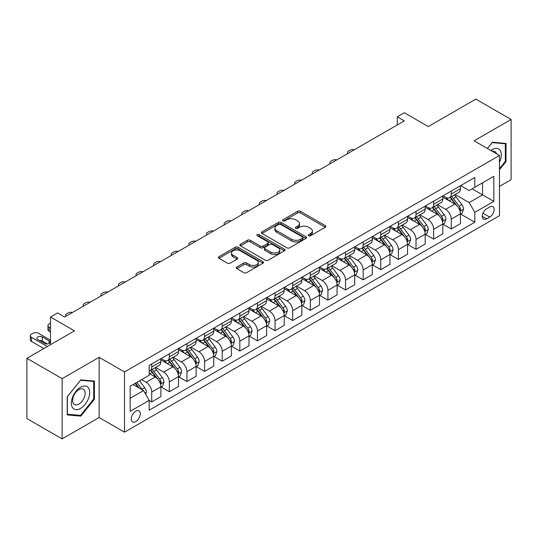 <?xml version="1.0" encoding="UTF-8"?>
<svg xmlns="http://www.w3.org/2000/svg" width="538" height="538" viewBox="0 0 538 538"><rect width="100%" height="100%" fill="white"/><g stroke="black" fill="none" stroke-linecap="round" stroke-linejoin="round"><path stroke-width="0.81" d="M308.651 235.738A1.372 0.794 0 0 0 310.587 235.738L325.288 227.251A1.957 1.13 0 0 0 325.86 226.451A1.957 1.13 0 0 0 325.288 225.651L300.386 211.273A1.957 1.13 0 0 0 297.615 211.273L282.914 219.76A1.372 0.794 0 0 0 282.511 220.318A1.372 0.794 0 0 0 282.914 220.883A1.372 0.794 0 0 0 284.851 220.883L286.754 219.78A6.261 3.618 0 0 1 295.611 219.78L297.682 220.977A6.261 3.618 0 0 1 299.518 223.532A6.261 3.618 0 0 1 297.682 226.094L295.779 227.191A1.372 0.794 0 0 0 295.382 227.749A1.372 0.794 0 0 0 295.779 228.307A1.372 0.794 0 0 0 297.716 228.307L299.619 227.211A6.261 3.618 0 0 1 308.476 227.211L310.554 228.408A6.261 3.618 0 0 1 312.383 230.963A6.261 3.618 0 0 1 310.554 233.519L308.651 234.622A1.372 0.794 0 0 0 308.247 235.18A1.372 0.794 0 0 0 308.651 235.738L308.651 234.622M135.791 421.59A6.382 3.685 120 0 0 139.961 415.975A6.382 3.685 120 0 0 138.979 410.857A6.382 3.685 120 0 0 135.791 411.173A6.382 3.685 120 0 0 131.622 416.795A6.382 3.685 120 0 0 132.604 421.906A6.382 3.685 120 0 0 135.791 421.59M236.875 267.03A1.957 1.13 0 0 0 236.303 267.83A1.957 1.13 0 0 0 236.875 268.63L243.862 272.665A1.957 1.13 0 0 0 246.626 272.665L262.954 263.237A1.957 1.13 0 0 0 263.526 262.436A1.957 1.13 0 0 0 262.954 261.643L238.052 247.258A1.957 1.13 0 0 0 235.281 247.258L218.959 256.687A1.957 1.13 0 0 0 218.381 257.487A1.957 1.13 0 0 0 218.959 258.287L227.399 263.156A1.957 1.13 0 0 0 230.163 263.156L237.15 259.121A1.957 1.13 0 0 0 237.722 258.327A1.957 1.13 0 0 0 237.15 257.527L232.967 255.106A5.232 3.02 0 0 1 231.434 252.974A5.232 3.02 0 0 1 234.662 250.183A5.232 3.02 0 0 1 240.365 250.836L256.76 260.305A5.232 3.02 0 0 1 258.294 262.436A5.232 3.02 0 0 1 255.066 265.227A5.232 3.02 0 0 1 249.363 264.575L246.626 262.995A1.957 1.13 0 0 0 243.862 262.995L236.875 267.03L236.875 268.63L243.862 264.622L243.862 262.995M499.472 186.397L511.1 179.685L511.1 119.456L475.861 99.113L428.288 126.578L404.32 112.745L397.273 116.813L404.32 120.882L64.607 317.016L57.559 312.948L50.511 317.016L50.511 344.683M62.139 378.665L62.139 438.887L99.14 417.522L99.14 357.299L62.139 378.665L26.9 358.315L74.473 330.85L50.511 317.016M99.14 357.299L124.513 371.946L499.472 155.469L499.472 215.698L124.513 432.175L124.513 371.946M511.1 119.456L474.099 140.822L499.472 155.469M286.895 247.823A1.957 1.13 0 0 0 289.659 247.823L305.988 238.395A1.957 1.13 0 0 0 306.559 237.594A1.957 1.13 0 0 0 305.988 236.794L281.078 222.416A1.957 1.13 0 0 0 278.314 222.416L261.986 231.844A1.957 1.13 0 0 0 261.414 232.645A1.957 1.13 0 0 0 261.986 233.438L286.895 247.823M257.763 236.034A1.372 0.794 0 0 1 259.148 236.229L259.148 234.602L284.467 249.215A1.957 1.13 0 0 1 285.046 250.015A1.957 1.13 0 0 1 284.467 250.816L268.146 260.244A1.957 1.13 0 0 1 265.375 260.244L240.473 245.866L247.46 241.858L247.46 240.23L240.473 244.265A1.957 1.13 0 0 0 239.901 245.066A1.957 1.13 0 0 0 240.473 245.866L240.473 244.265M247.46 241.858A1.957 1.13 0 0 1 250.224 241.858L250.224 240.23A1.957 1.13 0 0 0 247.46 240.23M250.224 240.23L260.325 246.061A1.957 1.13 0 0 0 263.095 246.061L267.729 243.384A1.957 1.13 0 0 0 268.301 242.584A1.957 1.13 0 0 0 267.729 241.791L257.211 235.718A1.372 0.794 0 0 1 256.814 235.16A1.372 0.794 0 0 1 257.655 234.427A1.372 0.794 0 0 1 259.148 234.602M62.139 438.887L26.9 418.544L26.9 358.315M489.741 206.989L486.641 208.778A6.18 3.571 120 0 0 482.606 214.225A6.18 3.571 120 0 0 483.554 219.174A6.18 3.571 120 0 0 486.641 218.872L489.741 217.076A6.18 3.571 120 0 0 493.783 211.629A6.18 3.571 120 0 0 492.835 206.679A6.18 3.571 120 0 0 489.741 206.989M460.636 185.623L469.163 190.546L474.805 187.291L474.805 177.446L149.181 365.436L149.181 375.289L130.156 386.271L130.156 411.341L149.181 400.353L149.181 410.198L474.805 222.207L474.805 212.355L469.163 202.591L455.148 194.5M474.805 187.291L493.83 176.303L493.83 201.373L474.805 212.355M99.14 417.522L124.513 432.175M397.273 116.813L397.273 124.951M472.122 188.838L482.552 194.864L482.552 182.812L493.83 176.303M469.163 202.591L482.552 194.864L493.83 201.373M130.156 398.315L143.545 390.588L133.115 384.562M149.181 400.433L151.723 401.899L151.723 392.054A7.976 4.607 -120 0 0 146.08 382.283L141.568 379.68M151.723 401.899L160.882 396.607L160.882 386.761A7.976 4.607 -120 0 0 155.247 376.997L149.181 373.493M161.097 386.963L169.342 391.725L169.342 381.879A7.976 4.607 -120 0 0 163.7 372.114L155.61 367.441M169.342 391.725L178.502 386.439L178.502 376.587A7.976 4.607 -120 0 0 172.866 366.822L160.882 359.902M178.717 376.795L186.962 381.55L186.962 371.704A7.976 4.607 -120 0 0 181.319 361.94L173.229 357.266M186.962 381.55L196.121 376.264L196.121 366.418A7.976 4.607 -120 0 0 190.486 356.647L178.502 349.734M196.336 366.62L204.581 371.381L204.581 361.529A7.976 4.607 -120 0 0 198.946 351.765L190.849 347.091M204.581 371.381L213.741 366.089L213.741 356.243A7.976 4.607 -120 0 0 208.105 346.479L196.121 339.559M213.956 356.445L222.201 361.206L222.201 351.361A7.976 4.607 -120 0 0 216.565 341.596L208.468 336.923M222.201 361.206L231.36 355.921L231.36 346.069A7.976 4.607 -120 0 0 225.725 336.304L213.741 329.384M231.575 346.27L239.82 351.032L239.82 341.186A7.976 4.607 -120 0 0 234.185 331.421L226.088 326.748M239.82 351.032L248.986 345.746L248.986 335.894A7.976 4.607 -120 0 0 243.344 326.129L231.36 319.216M249.195 336.102L257.44 340.863L257.44 331.011A7.976 4.607 -120 0 0 251.804 321.247L243.707 316.573M257.44 340.863L266.606 335.571L266.606 325.725A7.976 4.607 -120 0 0 260.964 315.961L248.986 309.041M266.814 325.927L275.059 330.688L275.059 320.843A7.976 4.607 -120 0 0 269.424 311.078L261.327 306.398M275.059 330.688L284.225 325.396L284.225 315.55A7.976 4.607 -120 0 0 278.583 305.786L266.606 298.866M284.434 315.752L292.679 320.514L292.679 310.668A7.976 4.607 -120 0 0 287.043 300.903L278.946 296.23M292.679 320.514L301.845 315.228L301.845 305.376A7.976 4.607 -120 0 0 296.203 295.611L284.225 288.698M302.053 305.584L310.298 310.345L310.298 300.493A7.976 4.607 -120 0 0 304.663 290.728L296.566 286.055M310.298 310.345L319.464 305.053L319.464 295.207A7.976 4.607 -120 0 0 313.829 285.443L301.845 278.523M319.673 295.409L327.924 300.17L327.924 290.325A7.976 4.607 -120 0 0 322.282 280.554L314.185 275.88M327.924 300.17L337.084 294.878L337.084 285.032A7.976 4.607 -120 0 0 331.448 275.268L319.464 268.348M337.292 285.234L345.544 289.995L345.544 280.15A7.976 4.607 -120 0 0 339.902 270.385L331.805 265.711M345.544 289.995L354.703 284.71L354.703 274.857A7.976 4.607 -120 0 0 349.068 265.093L337.084 258.179M354.919 275.066L363.163 279.827L363.163 269.975A7.976 4.607 -120 0 0 357.521 260.21L349.424 255.537M363.163 279.827L372.323 274.535L372.323 264.689A7.976 4.607 -120 0 0 366.687 254.918L354.703 248.005M372.538 264.891L380.783 269.652L380.783 259.807A7.976 4.607 -120 0 0 375.141 250.036L367.05 245.362M380.783 269.652L389.942 264.36L389.942 254.514A7.976 4.607 -120 0 0 384.307 244.75L372.323 237.83M390.158 254.716L398.402 259.477L398.402 249.632A7.976 4.607 -120 0 0 392.76 239.867L384.67 235.193M398.402 259.477L407.562 254.192L407.562 244.339A7.976 4.607 -120 0 0 401.926 234.575L389.942 227.655M407.777 244.548L416.022 249.302L416.022 239.457A7.976 4.607 -120 0 0 410.386 229.692L402.29 225.019M416.022 249.302L425.181 244.017L425.181 234.171A7.976 4.607 -120 0 0 419.546 224.4L407.562 217.486M425.397 234.373L433.641 239.134L433.641 229.282A7.976 4.607 -120 0 0 428.006 219.517L419.909 214.844M433.641 239.134L442.808 233.842L442.808 223.996A7.976 4.607 -120 0 0 437.165 214.232L425.181 207.312M443.016 224.198L451.261 228.959L451.261 219.114A7.976 4.607 -120 0 0 445.625 209.349L437.529 204.675M451.261 228.959L460.427 223.667L460.427 213.821A7.976 4.607 -120 0 0 454.785 204.057L442.808 197.137M443.016 195.798L445.625 197.305A7.976 4.607 -120 0 0 449.613 197.695A7.976 4.607 -120 0 0 451.261 194.043L451.261 191.037M425.397 205.967L428.006 207.473A7.976 4.607 -120 0 0 431.994 207.87A7.976 4.607 -120 0 0 433.641 204.218L433.641 201.205M407.777 216.141L410.386 217.648A7.976 4.607 -120 0 0 414.368 218.045A7.976 4.607 -120 0 0 416.022 214.393L416.022 211.38M390.158 226.316L392.76 227.823A7.976 4.607 -120 0 0 396.748 228.213A7.976 4.607 -120 0 0 398.402 224.568L398.402 221.555M372.538 236.485L375.141 237.991A7.976 4.607 -120 0 0 379.129 238.388A7.976 4.607 -120 0 0 380.783 234.736L380.783 231.723M354.919 246.66L357.521 248.166A7.976 4.607 -120 0 0 361.509 248.563A7.976 4.607 -120 0 0 363.163 244.911L363.163 241.898M337.292 256.834L339.902 258.341A7.976 4.607 -120 0 0 343.89 258.731A7.976 4.607 -120 0 0 345.544 255.086L345.544 252.073M319.673 267.003L322.282 268.509A7.976 4.607 -120 0 0 326.27 268.906A7.976 4.607 -120 0 0 327.924 265.254L327.924 262.248M302.053 277.178L304.663 278.684A7.976 4.607 -120 0 0 308.651 279.081A7.976 4.607 -120 0 0 310.298 275.429L310.298 272.416M284.434 287.353L287.043 288.859A7.976 4.607 -120 0 0 291.031 289.249A7.976 4.607 -120 0 0 292.679 285.604L292.679 282.591M266.814 297.527L269.424 299.027A7.976 4.607 -120 0 0 273.412 299.424A7.976 4.607 -120 0 0 275.059 295.772L275.059 292.766M249.195 307.696L251.804 309.202A7.976 4.607 -120 0 0 255.792 309.599A7.976 4.607 -120 0 0 257.44 305.947L257.44 302.934M231.575 317.871L234.185 319.377A7.976 4.607 -120 0 0 238.173 319.774A7.976 4.607 -120 0 0 239.82 316.122L239.82 313.109M213.956 328.046L216.565 329.552A7.976 4.607 -120 0 0 220.546 329.942A7.976 4.607 -120 0 0 222.201 326.29L222.201 323.284M196.336 338.214L198.946 339.72A7.976 4.607 -120 0 0 202.927 340.117A7.976 4.607 -120 0 0 204.581 336.465L204.581 333.452M178.717 348.389L181.319 349.895A7.976 4.607 -120 0 0 185.307 350.292A7.976 4.607 -120 0 0 186.962 346.64L186.962 343.627M161.097 358.564L163.7 360.07A7.976 4.607 -120 0 0 167.688 360.46A7.976 4.607 -120 0 0 169.342 356.815L169.342 353.802M460.636 214.023L474.805 222.207M449.613 197.695L458.773 192.409A7.976 4.607 -120 0 0 460.427 188.757L460.427 185.744M431.994 207.87L441.153 202.577A7.976 4.607 -120 0 0 442.808 198.932L442.808 195.919M414.368 218.045L423.534 212.752A7.976 4.607 -120 0 0 425.181 209.1L425.181 206.088M396.748 228.213L405.914 222.927A7.976 4.607 -120 0 0 407.562 219.275L407.562 216.263M379.129 238.388L388.295 233.095A7.976 4.607 -120 0 0 389.942 229.45L389.942 226.437M361.509 248.563L370.675 243.27A7.976 4.607 -120 0 0 372.323 239.618L372.323 236.612M343.89 258.731L353.056 253.445A7.976 4.607 -120 0 0 354.703 249.793L354.703 246.781M326.27 268.906L335.43 263.62A7.976 4.607 -120 0 0 337.084 259.968L337.084 256.956M308.651 279.081L317.81 273.788A7.976 4.607 -120 0 0 319.464 270.137L319.464 267.13M291.031 289.249L300.191 283.963A7.976 4.607 -120 0 0 301.845 280.311L301.845 277.299M273.412 299.424L282.571 294.138A7.976 4.607 -120 0 0 284.225 290.486L284.225 287.474M255.792 309.599L264.952 304.306A7.976 4.607 -120 0 0 266.606 300.655L266.606 297.649M238.173 319.774L247.332 314.481A7.976 4.607 -120 0 0 248.986 310.829L248.986 307.817M220.546 329.942L229.713 324.656A7.976 4.607 -120 0 0 231.36 321.004L231.36 317.992M202.927 340.117L212.093 334.824A7.976 4.607 -120 0 0 213.741 331.179L213.741 328.167M185.307 350.292L194.474 344.999A7.976 4.607 -120 0 0 196.121 341.348L196.121 338.335M167.688 360.46L176.854 355.174A7.976 4.607 -120 0 0 178.502 351.522L178.502 348.51M149.181 370.958A7.976 4.607 -120 0 0 150.068 370.635L159.235 365.342A7.976 4.607 -120 0 0 160.882 361.697L160.882 358.685M150.068 370.635A7.976 4.607 -120 0 0 151.723 366.983L151.723 363.97M143.545 390.588L149.181 400.353M499.472 169.726L506.023 161.568L506.023 143.431L492.425 142.214L487.381 148.488M67.216 414.912L80.814 416.13L94.419 399.209L94.419 381.072L80.814 379.855L67.216 396.775L67.216 414.912M505.323 161.165L506.023 161.568M93.713 398.799L94.419 399.209M79.382 415.302L80.814 416.13M309.195 235.933L310.554 235.146A6.261 3.618 0 0 0 312.383 232.591L312.383 230.963M299.518 223.532L299.518 225.166A6.261 3.618 0 0 1 297.682 227.722L296.33 228.502M325.261 227.265L300.386 212.9A1.957 1.13 0 0 0 297.615 212.9L283.459 221.071M305.961 238.408L281.078 224.043A1.957 1.13 0 0 0 278.314 224.043L262.013 233.458M302.524 238.152A1.372 0.794 0 0 0 302.928 237.594A1.372 0.794 0 0 0 302.524 237.036L280.668 224.413A1.372 0.794 0 0 0 278.731 224.413L276.72 225.57A6.261 3.618 0 0 0 274.891 228.125A6.261 3.618 0 0 0 276.72 230.688L291.663 239.309A6.261 3.618 0 0 0 300.52 239.309L302.524 238.152L302.524 239.78A1.372 0.794 0 0 0 302.928 239.222L302.928 237.594M274.891 228.125L274.891 229.76A6.261 3.618 0 0 0 276.72 232.315L276.72 230.688M302.524 239.78L300.52 240.943A6.261 3.618 0 0 1 291.663 240.943L276.72 232.315M250.224 241.858L260.325 247.688A1.957 1.13 0 0 0 263.095 247.688L267.729 245.012A1.957 1.13 0 0 0 268.301 244.218L268.301 242.584M259.148 236.229L284.447 250.829M270.809 252.114A5.232 3.02 0 0 0 276.512 252.766A5.232 3.02 0 0 0 279.74 249.975A5.232 3.02 0 0 0 278.207 247.843L272.436 244.508A1.957 1.13 0 0 0 269.666 244.508L265.032 247.184A1.957 1.13 0 0 0 264.461 247.978A1.957 1.13 0 0 0 265.032 248.778L270.809 252.114L270.809 253.741A5.232 3.02 0 0 0 276.512 254.393A5.232 3.02 0 0 0 279.74 251.602L279.74 249.975M264.461 247.978L264.461 249.605A1.957 1.13 0 0 0 265.032 250.405L265.032 248.778M270.809 253.741L265.032 250.405M258.294 262.436L258.294 264.064A5.232 3.02 0 0 1 255.066 266.855A5.232 3.02 0 0 1 249.363 266.202L246.626 264.622A1.957 1.13 0 0 0 243.862 264.622M231.434 252.974L231.434 254.602A5.232 3.02 0 0 0 232.967 256.734L232.967 255.106M237.124 259.141L232.967 256.734M262.927 263.25L238.052 248.886A1.957 1.13 0 0 0 235.281 248.886L218.979 258.301M460.427 214.151L462.115 213.169L463.527 209.1A5.286 3.053 -120 0 0 461.839 204.601L456.083 196.915A15.252 8.803 -120 0 0 454.415 194.924M448.685 200.533A15.252 8.803 -120 0 0 445.565 197.271M459.943 210.909L460.676 209.329A5.286 3.053 -120 0 0 459.163 206.148L453.4 198.461A15.252 8.803 -120 0 0 451.738 196.471M450.319 197.285A12.656 7.31 60 0 1 452.397 199.652L457.273 206.155M450.044 197.446A15.252 8.803 60 0 1 451.712 199.437L455.538 204.548M354.428 149.692A3.988 2.3 0 0 0 350.05 150.183L348.644 150.996A3.988 2.3 0 0 0 347.474 152.624A3.988 2.3 0 0 0 347.79 153.518M442.808 224.319L444.496 223.344L445.908 219.275A5.286 3.053 -120 0 0 444.22 214.776L438.457 207.09A15.252 8.803 -120 0 0 436.795 205.092M431.066 210.708A15.252 8.803 -120 0 0 427.945 207.439M442.323 221.084L443.056 219.497A5.286 3.053 -120 0 0 441.543 216.323L435.78 208.636A15.252 8.803 -120 0 0 434.119 206.639M432.7 207.46A12.656 7.31 60 0 1 434.778 209.82L439.654 216.33M432.424 207.621A15.252 8.803 60 0 1 434.092 209.612L437.919 214.723M336.808 159.86A3.988 2.3 0 0 0 332.43 160.351L331.025 161.165A3.988 2.3 0 0 0 329.855 162.799A3.988 2.3 0 0 0 330.171 163.693M425.181 234.494L426.876 233.519L428.282 229.45A5.286 3.053 -120 0 0 426.6 224.951L420.837 217.258A15.252 8.803 -120 0 0 419.176 215.267M413.446 220.883A15.252 8.803 -120 0 0 410.326 217.614M424.704 231.259L425.43 229.672A5.286 3.053 -120 0 0 423.924 226.498L418.16 218.805A15.252 8.803 -120 0 0 416.499 216.814M415.08 217.634A12.656 7.31 60 0 1 417.158 219.995L422.027 226.505M414.805 217.789A15.252 8.803 60 0 1 416.473 219.786L420.299 224.897M319.189 170.035A3.988 2.3 0 0 0 314.811 170.526L313.405 171.34A3.988 2.3 0 0 0 312.235 172.967A3.988 2.3 0 0 0 312.551 173.868M407.562 244.669L409.257 243.687L410.662 239.618A5.286 3.053 -120 0 0 408.981 235.119L403.218 227.433A15.252 8.803 -120 0 0 401.556 225.442M395.827 231.051A15.252 8.803 -120 0 0 392.706 227.789M407.084 241.434L407.811 239.847A5.286 3.053 -120 0 0 406.298 236.666L400.541 228.98A15.252 8.803 -120 0 0 398.88 226.989M397.461 227.809A12.656 7.31 60 0 1 399.539 230.17L404.408 236.673M397.185 227.964A15.252 8.803 60 0 1 398.853 229.955L402.68 235.066M301.569 180.21A3.988 2.3 0 0 0 297.191 180.701L295.786 181.514A3.988 2.3 0 0 0 294.616 183.142A3.988 2.3 0 0 0 294.932 184.036M389.942 254.837L391.637 253.862L393.043 249.793A5.286 3.053 -120 0 0 391.361 245.294L385.598 237.608A15.252 8.803 -120 0 0 383.937 235.617M378.207 241.226A15.252 8.803 -120 0 0 375.087 237.957M389.465 251.602L390.191 250.022A5.286 3.053 -120 0 0 388.678 246.841L382.921 239.154A15.252 8.803 -120 0 0 381.26 237.157M379.835 237.978A12.656 7.31 60 0 1 381.913 240.345L386.788 246.848M379.566 238.139A15.252 8.803 60 0 1 381.227 240.13L385.06 245.241M283.95 190.378A3.988 2.3 0 0 0 279.572 190.876L278.159 191.689A3.988 2.3 0 0 0 276.996 193.317A3.988 2.3 0 0 0 277.312 194.211M499.472 162.308A12.959 7.478 120 0 0 500.078 150.317A12.959 7.478 120 0 0 490.824 150.479M496.507 153.76A8.87 5.124 120 0 0 495.901 152.469A8.87 5.124 120 0 0 494.906 151.548A8.87 5.124 120 0 0 492.196 151.272M492.115 142.604L505.323 143.794L505.323 161.366L499.472 168.643M504.449 143.29L505.323 143.794M487.408 148.508L492.142 142.617M80.539 387.252A12.959 7.478 120 0 0 71.372 403.117A12.959 7.478 120 0 0 80.539 408.409A12.959 7.478 120 0 0 89.698 392.538A12.959 7.478 120 0 0 80.539 387.252M78.864 389.62A8.87 5.124 120 0 0 73.074 397.441A8.87 5.124 120 0 0 74.432 404.549A8.87 5.124 120 0 0 78.864 404.112A8.87 5.124 120 0 0 84.661 396.291A8.87 5.124 120 0 0 83.303 389.182A8.87 5.124 120 0 0 78.864 389.62M93.713 399.008L80.539 415.403L67.358 414.226L67.358 396.654L80.539 380.258L93.713 381.435L93.713 399.008M92.839 380.931L93.713 381.435M372.323 265.012L374.018 264.037L375.423 259.968A5.286 3.053 -120 0 0 373.742 255.469L367.979 247.783A15.252 8.803 -120 0 0 366.317 245.785M360.588 251.401A15.252 8.803 -120 0 0 357.467 248.132M371.845 261.777L372.572 260.19A5.286 3.053 -120 0 0 371.059 257.016L365.302 249.323A15.252 8.803 -120 0 0 363.634 247.332M362.215 248.153A12.656 7.31 60 0 1 364.293 250.513L369.169 257.023M361.946 248.307A15.252 8.803 60 0 1 363.607 250.304L367.441 255.416M266.323 200.553A3.988 2.3 0 0 0 261.952 201.044L260.54 201.858A3.988 2.3 0 0 0 259.377 203.485A3.988 2.3 0 0 0 259.693 204.386M354.703 275.187L356.398 274.212L357.804 270.137A5.286 3.053 -120 0 0 356.116 265.637L350.359 257.951A15.252 8.803 -120 0 0 348.698 255.96M342.968 261.576A15.252 8.803 -120 0 0 339.848 258.307M354.226 271.952L354.952 270.365A5.286 3.053 -120 0 0 353.439 267.184L347.683 259.498A15.252 8.803 -120 0 0 346.015 257.507M344.596 258.327A12.656 7.31 60 0 1 346.674 260.688L351.549 267.191M344.327 258.482A15.252 8.803 60 0 1 345.988 260.473L349.821 265.584M248.704 210.728A3.988 2.3 0 0 0 244.333 211.219L242.92 212.033A3.988 2.3 0 0 0 241.757 213.66A3.988 2.3 0 0 0 242.073 214.561M337.084 285.355L338.779 284.38L340.184 280.311A5.286 3.053 -120 0 0 338.496 275.812L332.74 268.126A15.252 8.803 -120 0 0 331.072 266.135M325.349 271.744A15.252 8.803 -120 0 0 322.222 268.475M336.6 282.12L337.333 280.54A5.286 3.053 -120 0 0 335.82 277.359L330.063 269.673A15.252 8.803 -120 0 0 328.395 267.682M326.976 268.496A12.656 7.31 60 0 1 329.054 270.863L333.93 277.366M326.707 268.657A15.252 8.803 60 0 1 328.368 270.648L332.202 275.759M231.084 220.903A3.988 2.3 0 0 0 226.713 221.394L225.301 222.207A3.988 2.3 0 0 0 224.138 223.835A3.988 2.3 0 0 0 224.454 224.729M319.464 295.53L321.152 294.555L322.565 290.486A5.286 3.053 -120 0 0 320.877 285.987L315.12 278.301A15.252 8.803 -120 0 0 313.452 276.303M307.729 281.919A15.252 8.803 -120 0 0 304.602 278.65M318.98 292.295L319.713 290.708A5.286 3.053 -120 0 0 318.2 287.534L312.444 279.847A15.252 8.803 -120 0 0 310.776 277.85M309.357 278.671A12.656 7.31 60 0 1 311.435 281.031L316.31 287.541M309.088 278.825A15.252 8.803 60 0 1 310.749 280.823L314.575 285.934M213.465 231.071A3.988 2.3 0 0 0 209.094 231.562L207.681 232.376A3.988 2.3 0 0 0 206.511 234.003A3.988 2.3 0 0 0 206.827 234.904M301.845 305.705L303.533 304.73L304.945 300.655A5.286 3.053 -120 0 0 303.257 296.162L297.501 288.469A15.252 8.803 -120 0 0 295.833 286.478M290.11 292.094A15.252 8.803 -120 0 0 286.983 288.825M301.361 302.47L302.094 300.883A5.286 3.053 -120 0 0 300.581 297.709L294.824 290.016A15.252 8.803 -120 0 0 293.156 288.025M291.737 288.845A12.656 7.31 60 0 1 293.815 291.206L298.691 297.716M291.468 289A15.252 8.803 60 0 1 293.129 290.991L296.956 296.108M195.845 241.246A3.988 2.3 0 0 0 191.474 241.737L190.062 242.551A3.988 2.3 0 0 0 188.892 244.178A3.988 2.3 0 0 0 189.208 245.079M284.225 315.88L285.913 314.898L287.326 310.829A5.286 3.053 -120 0 0 285.638 306.33L279.881 298.644A15.252 8.803 -120 0 0 278.213 296.653M272.484 302.262A15.252 8.803 -120 0 0 269.363 298.993M283.741 312.639L284.474 311.058A5.286 3.053 -120 0 0 282.961 307.877L277.198 300.191A15.252 8.803 -120 0 0 275.537 298.2M274.118 299.014A12.656 7.31 60 0 1 276.196 301.381L281.071 307.884M273.842 299.175A15.252 8.803 60 0 1 275.51 301.166L279.336 306.277M178.226 251.421A3.988 2.3 0 0 0 173.855 251.912L172.442 252.726A3.988 2.3 0 0 0 171.272 254.353A3.988 2.3 0 0 0 171.588 255.247M266.606 326.048L268.294 325.073L269.706 321.004A5.286 3.053 -120 0 0 268.018 316.505L262.262 308.819A15.252 8.803 -120 0 0 260.594 306.821M254.864 312.437A15.252 8.803 -120 0 0 251.744 309.168M266.122 322.813L266.855 321.226A5.286 3.053 -120 0 0 265.342 318.052L259.578 310.365A15.252 8.803 -120 0 0 257.917 308.368M256.498 309.189A12.656 7.31 60 0 1 258.576 311.549L263.452 318.059M256.222 309.35A15.252 8.803 60 0 1 257.89 311.341L261.717 316.452M160.606 261.589A3.988 2.3 0 0 0 156.228 262.08L154.823 262.894A3.988 2.3 0 0 0 153.653 264.521A3.988 2.3 0 0 0 153.969 265.422M248.986 336.223L250.674 335.248L252.087 331.179A5.286 3.053 -120 0 0 250.399 326.68L244.642 318.987A15.252 8.803 -120 0 0 242.974 316.996M237.245 322.612A15.252 8.803 -120 0 0 234.124 319.343M248.502 332.988L249.235 331.401A5.286 3.053 -120 0 0 247.722 328.227L241.959 320.534A15.252 8.803 -120 0 0 240.298 318.543M238.879 319.364A12.656 7.31 60 0 1 240.957 321.724L245.832 328.234M238.603 319.518A15.252 8.803 60 0 1 240.271 321.516L244.097 326.627M142.987 271.764A3.988 2.3 0 0 0 138.609 272.255L137.203 273.069A3.988 2.3 0 0 0 136.033 274.696A3.988 2.3 0 0 0 136.349 275.597M231.36 346.398L233.055 345.416L234.467 341.348A5.286 3.053 -120 0 0 232.779 336.849L227.016 329.162A15.252 8.803 -120 0 0 225.355 327.171M219.625 332.78A15.252 8.803 -120 0 0 216.505 329.518M230.883 343.157L231.609 341.576A5.286 3.053 -120 0 0 230.103 338.395L224.339 330.709A15.252 8.803 -120 0 0 222.678 328.718M221.259 329.538A12.656 7.31 60 0 1 223.337 331.899L228.206 338.402M220.984 329.693A15.252 8.803 60 0 1 222.651 331.684L226.478 336.795M125.367 281.939A3.988 2.3 0 0 0 120.989 282.43L119.584 283.244A3.988 2.3 0 0 0 118.414 284.871A3.988 2.3 0 0 0 118.73 285.765M213.741 356.566L215.435 355.591L216.841 351.522A5.286 3.053 -120 0 0 215.16 347.023L209.396 339.337A15.252 8.803 -120 0 0 207.735 337.339M202.006 342.955A15.252 8.803 -120 0 0 198.885 339.686M213.263 353.332L213.989 351.744A5.286 3.053 -120 0 0 212.483 348.57L206.72 340.884A15.252 8.803 -120 0 0 205.059 338.886M203.64 339.707A12.656 7.31 60 0 1 205.718 342.067L210.587 348.577M203.364 339.868A15.252 8.803 60 0 1 205.032 341.859L208.858 346.97M107.748 292.107A3.988 2.3 0 0 0 103.37 292.598L101.964 293.418A3.988 2.3 0 0 0 100.794 295.046A3.988 2.3 0 0 0 101.11 295.94M196.121 366.741L197.816 365.766L199.221 361.697A5.286 3.053 -120 0 0 197.54 357.198L191.777 349.505A15.252 8.803 -120 0 0 190.116 347.514M184.386 353.13A15.252 8.803 -120 0 0 181.266 349.861M195.644 363.506L196.37 361.919A5.286 3.053 -120 0 0 194.857 358.745L189.1 351.052A15.252 8.803 -120 0 0 187.439 349.061M186.02 349.882A12.656 7.31 60 0 1 188.098 352.242L192.967 358.752M185.744 350.036A15.252 8.803 60 0 1 187.406 352.034L191.239 357.145M90.128 302.282A3.988 2.3 0 0 0 85.75 302.773L84.338 303.587A3.988 2.3 0 0 0 83.175 305.214A3.988 2.3 0 0 0 83.491 306.115M178.502 376.916L180.196 375.934L181.602 371.866A5.286 3.053 -120 0 0 179.921 367.367L174.157 359.68A15.252 8.803 -120 0 0 172.496 357.689M166.767 363.305A15.252 8.803 -120 0 0 163.646 360.036M178.024 373.681L178.751 372.094A5.286 3.053 -120 0 0 177.237 368.913L171.481 361.227A15.252 8.803 -120 0 0 169.813 359.236M168.394 360.056A12.656 7.31 60 0 1 170.472 362.417L175.348 368.92M168.125 360.211A15.252 8.803 60 0 1 169.786 362.202L173.619 367.313M72.509 312.457A3.988 2.3 0 0 0 68.131 312.948L66.719 313.762A3.988 2.3 0 0 0 65.555 315.389A3.988 2.3 0 0 0 65.871 316.283M160.882 387.084L162.577 386.109L163.982 382.041A5.286 3.053 -120 0 0 162.301 377.541L156.538 369.855A15.252 8.803 -120 0 0 154.877 367.864M50.511 328.005L49.099 327.191L49.099 331.26A3.988 2.3 180 0 1 47.936 329.633L47.936 325.564A3.988 2.3 0 0 0 49.099 327.191M50.511 332.074L49.099 331.26M160.405 383.85L161.131 382.269A5.286 3.053 -120 0 0 159.618 379.088L153.861 371.402A15.252 8.803 -120 0 0 152.193 369.404M150.774 370.225A12.656 7.31 60 0 1 152.853 372.592L157.728 379.095M150.506 370.386A15.252 8.803 60 0 1 152.167 372.377L156 377.488M50.511 323.123L49.099 323.937A3.988 2.3 0 0 0 47.936 325.564M145.657 394.246L146.363 392.215A5.286 3.053 -120 0 0 144.675 387.716L139.537 380.857M47.337 346.519L31.48 337.36A3.988 2.3 0 0 1 30.316 335.732A3.988 2.3 0 0 1 31.48 334.105L32.892 333.291A3.988 2.3 0 0 1 38.528 333.291L50.511 340.211M43.813 348.55L31.48 341.428A3.988 2.3 180 0 1 30.316 339.801L30.316 335.732M47.445 343.97L42.334 341.025A3.188 1.843 0 0 0 39.482 340.52M142.483 389.969A5.286 3.053 -120 0 0 141.998 389.263L136.86 382.404M135.536 383.164L139.228 388.093M135.166 383.379L138.3 387.555M37.821 339.559L44.593 343.466A3.188 1.843 0 0 0 48.064 343.863A3.188 1.843 0 0 0 50.034 342.161A3.188 1.843 0 0 0 49.099 340.863L42.334 336.956A3.188 1.843 0 0 0 38.857 336.553A3.188 1.843 0 0 0 36.893 338.254A3.188 1.843 0 0 0 37.821 339.559M146.08 382.283L155.247 376.997M163.7 372.114L172.866 366.822M181.319 361.94L190.486 356.647M198.946 351.765L208.105 346.479M216.565 341.596L225.725 336.304M234.185 331.421L243.344 326.129M251.804 321.247L260.964 315.961M269.424 311.078L278.583 305.786M287.043 300.903L296.203 295.611M304.663 290.728L313.829 285.443M322.282 280.554L331.448 275.268M339.902 270.385L349.068 265.093M357.521 260.21L366.687 254.918M375.141 250.036L384.307 244.75M392.76 239.867L401.926 234.575M410.386 229.692L419.546 224.4M428.006 219.517L437.165 214.232M445.625 209.349L454.785 204.057M451.261 194.043L460.427 188.757M451.261 219.114L460.427 213.821M433.641 229.282L442.808 223.996M433.641 204.218L442.808 198.932M416.022 239.457L425.181 234.171M416.022 214.393L425.181 209.1M398.402 249.632L407.562 244.339M398.402 224.568L407.562 219.275M380.783 259.807L389.942 254.514M380.783 234.736L389.942 229.45M363.163 269.975L372.323 264.689M363.163 244.911L372.323 239.618M345.544 280.15L354.703 274.857M345.544 255.086L354.703 249.793M327.924 290.325L337.084 285.032M327.924 265.254L337.084 259.968M310.298 300.493L319.464 295.207M310.298 275.429L319.464 270.137M292.679 310.668L301.845 305.376M292.679 285.604L301.845 280.311M275.059 320.843L284.225 315.55M275.059 295.772L284.225 290.486M257.44 331.011L266.606 325.725M257.44 305.947L266.606 300.655M239.82 341.186L248.986 335.894M239.82 316.122L248.986 310.829M222.201 351.361L231.36 346.069M222.201 326.29L231.36 321.004M204.581 361.529L213.741 356.243M204.581 336.465L213.741 331.179M186.962 371.704L196.121 366.418M186.962 346.64L196.121 341.348M169.342 381.879L178.502 376.587M169.342 356.815L178.502 351.522M151.723 392.054L160.882 386.761M151.723 366.983L160.882 361.697M482.983 213.176L489.741 217.076M482.277 216.343L486.641 218.872M310.554 235.146L310.554 233.519M295.779 228.307L295.779 227.191M297.682 227.722L297.682 226.094M282.914 220.883L282.914 219.76M297.615 212.9L297.615 211.273M300.386 212.9L300.386 211.273M325.288 227.251L325.288 225.651M261.986 233.438L261.986 231.844M278.314 224.043L278.314 222.416M281.078 224.043L281.078 222.416M305.988 238.395L305.988 236.794M291.663 240.943L291.663 239.309M300.52 240.943L300.52 239.309M260.325 247.688L260.325 246.061M263.095 247.688L263.095 246.061M267.729 245.012L267.729 243.384M284.467 250.816L284.467 249.215M246.626 264.622L246.626 262.995M249.363 266.202L249.363 264.575M237.15 259.121L237.15 257.527M218.959 258.287L218.959 256.687M235.281 248.886L235.281 247.258M238.052 248.886L238.052 247.258M262.954 263.237L262.954 261.643M460.03 211.205L463.494 209.201M453.4 198.461L456.083 196.915M449.25 200.862L451.712 199.437M459.163 206.148L461.839 204.601M458.746 208.213L460.676 209.329M442.411 221.374L445.868 219.376M435.78 208.636L438.457 207.09M431.631 211.03L434.092 209.612M441.543 216.323L444.22 214.776M441.12 218.388L443.056 219.497M424.791 231.548L428.248 229.551M418.16 218.805L420.837 217.258M414.011 221.205L416.473 219.786M423.924 226.498L426.6 224.951M423.5 228.556L425.43 229.672M407.172 241.723L410.629 239.726M400.541 228.98L403.218 227.433M396.385 231.38L398.853 229.955M406.298 236.666L408.981 235.119M405.881 238.731L407.811 239.847M389.552 251.892L393.009 249.894M382.921 239.154L385.598 237.608M378.765 241.549L381.227 240.13M388.678 246.841L391.361 245.294M388.261 248.906L390.191 250.022M371.933 262.067L375.389 260.069M365.302 249.323L367.979 247.783M361.146 251.723L363.607 250.304M371.059 257.016L373.742 255.469M370.642 259.074L372.572 260.19M354.307 272.241L357.77 270.244M347.683 259.498L350.359 257.951M343.526 261.898L345.988 260.473M353.439 267.184L356.116 265.637M353.022 269.249L354.952 270.365M336.687 282.41L340.151 280.412M330.063 269.673L332.74 268.126M325.907 272.067L328.368 270.648M335.82 277.359L338.496 275.812M335.403 279.424L337.333 280.54M319.068 292.585L322.531 290.587M312.444 279.847L315.12 278.301M308.287 282.242L310.749 280.823M318.2 287.534L320.877 285.987M317.783 289.599L319.713 290.708M301.448 302.76L304.911 300.762M294.824 290.016L297.501 288.469M290.668 292.416L293.129 290.991M300.581 297.709L303.257 296.162M300.164 299.767L302.094 300.883M283.829 312.928L287.292 310.93M277.198 300.191L279.881 298.644M273.048 302.585L275.51 301.166M282.961 307.877L285.638 306.33M282.544 309.942L284.474 311.058M266.209 323.103L269.673 321.105M259.578 310.365L262.262 308.819M255.429 312.76L257.89 311.341M265.342 318.052L268.018 316.505M264.925 320.117L266.855 321.226M248.59 333.278L252.046 331.28M241.959 320.534L244.642 318.987M237.809 322.935L240.271 321.516M247.722 328.227L250.399 326.68M247.298 330.285L249.235 331.401M230.97 343.452L234.427 341.448M224.339 330.709L227.016 329.162M220.19 333.109L222.651 331.684M230.103 338.395L232.779 336.849M229.679 340.46L231.609 341.576M213.351 353.621L216.807 351.623M206.72 340.884L209.396 339.337M202.57 343.278L205.032 341.859M212.483 348.57L215.16 347.023M212.059 350.635L213.989 351.744M195.731 363.796L199.188 361.798M189.1 351.052L191.777 349.505M184.944 353.453L187.406 352.034M194.857 358.745L197.54 357.198M194.44 360.803L196.37 361.919M178.112 373.971L181.568 371.973M171.481 361.227L174.157 359.68M167.325 363.627L169.786 362.202M177.237 368.913L179.921 367.367M176.82 370.978L178.751 372.094M160.485 384.139L163.949 382.141M153.861 371.402L156.538 369.855M149.705 373.796L152.167 372.377M159.618 379.088L162.301 377.541M159.201 381.153L161.131 382.269M31.48 337.36L31.48 341.428M144.991 393.09L146.329 392.316M141.998 389.263L144.675 387.716M42.334 341.025L42.334 336.956M49.099 343.466L49.099 340.863M347.474 152.624L347.474 153.7M329.855 162.799L329.855 163.875M312.235 172.967L312.235 174.05M294.616 183.142L294.616 184.225M276.996 193.317L276.996 194.393M259.377 203.485L259.377 204.568M241.757 213.66L241.757 214.743M224.138 223.835L224.138 224.911M206.511 234.003L206.511 235.086M188.892 244.178L188.892 245.261M171.272 254.353L171.272 255.429M153.653 264.521L153.653 265.604M136.033 274.696L136.033 275.779M118.414 284.871L118.414 285.947M100.794 295.046L100.794 296.122M83.175 305.214L83.175 306.297M65.555 315.389L65.555 316.472"/></g></svg>
